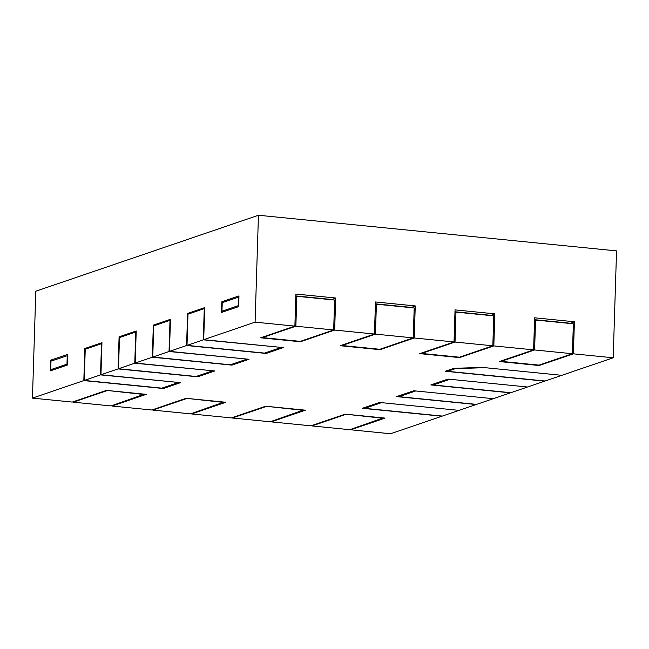<?xml version="1.0" encoding="UTF-8"?>
<svg xmlns="http://www.w3.org/2000/svg" width="649" height="649" viewBox="0 0 649 649"><rect width="100%" height="100%" fill="white"/><g stroke="black" fill="none" stroke-linecap="round" stroke-linejoin="round"><path stroke-width="0.97" d="M32.45 398.113L35.809 291.214L258.448 215.249L616.55 250.887L613.191 357.786L561.815 375.317L482.231 367.399L453.773 368.34L445.214 371.26L544.689 381.158L527.564 386.999L447.98 379.081L430.855 384.93L510.439 392.848L493.305 398.689L413.729 390.771L396.604 396.612L476.179 404.53L459.054 410.379L379.478 402.453L362.353 408.302L441.928 416.22L390.552 433.751L350.76 429.792L385.019 418.102L345.227 414.143L310.976 425.833L271.185 421.874L305.436 410.184L265.652 406.225L231.393 417.907L191.609 413.948L225.86 402.266L186.068 398.308L151.817 409.99L112.026 406.031L146.276 394.349L106.493 390.39L72.242 402.072L32.45 398.113L83.826 380.582L163.41 388.508L180.536 382.659L100.952 374.741L118.077 368.9L197.661 376.818L214.787 370.977L135.203 363.059L152.328 357.21L231.912 365.127L249.038 359.286L169.454 351.369L186.588 345.528L266.163 353.445L283.288 347.604L203.713 339.687L255.089 322.155L294.873 326.114L295.887 294.046L335.671 298.005L331.388 299.716M335.671 298.005L334.665 330.073L374.457 334.032L375.463 301.963L415.255 305.922L414.24 337.991L454.032 341.95L455.038 309.881L494.83 313.84L493.824 345.909L533.616 349.868L534.622 317.799L574.406 321.758L570.122 323.478M255.089 322.155L258.448 215.249M574.406 321.758L573.4 353.827L613.191 357.786M533.616 349.868L499.357 361.558L539.149 365.517L573.4 353.827M534.557 319.681L570.13 323.218M539.165 365.071L539.149 365.517M294.873 326.114L260.622 337.796L300.414 341.755L334.665 330.073M374.457 334.032L340.206 345.714L379.99 349.673L414.24 337.991M454.032 341.95L419.781 353.632L459.573 357.599L493.824 345.909M350.76 429.792L350.776 429.346M112.026 406.031L112.042 405.593M191.609 413.948L191.617 413.51M271.185 421.874L271.201 421.428M203.713 339.687L204.719 307.61L187.593 313.459L189.508 313.645M186.588 345.528L187.593 313.459M169.454 351.369L170.468 319.3L153.342 325.141L155.257 325.336M152.328 357.21L153.342 325.141M135.203 363.059L136.217 330.982L119.092 336.831L121.006 337.018M118.077 368.9L119.092 336.831M100.952 374.741L101.958 342.672L84.832 348.513L86.755 348.708M83.826 380.582L84.832 348.513M221.844 301.769L238.97 295.928L238.637 306.62L221.504 312.461L221.844 301.769L224.246 302.012M67.707 354.362L50.581 360.203L50.249 370.895L67.374 365.046L67.707 354.362M266.187 352.561L266.163 353.445M231.936 364.243L231.912 365.127M197.685 375.933L197.661 376.818M163.434 387.615L163.41 388.508M238.929 297.185L238.508 297.145L238.24 305.695L221.966 311.244L222.242 302.694L238.508 297.145M224.367 311.479L221.966 311.244M238.662 305.736L238.24 305.695M50.581 360.203L52.983 360.438M67.666 355.62L50.979 361.128L50.711 369.679L66.977 364.13L67.245 355.571M67.399 364.17L66.977 364.13M53.113 369.914L50.711 369.679M295.822 295.92L331.396 299.465M300.43 341.317L300.414 341.755M415.255 305.922L410.963 307.634M375.406 303.837L410.971 307.383M380.006 349.235L379.99 349.673M494.83 313.84L490.539 315.552M454.981 311.763L490.547 315.3M459.581 357.153L459.573 357.599M458.632 410.33L381.044 402.615M458.632 410.525L442.358 416.074L364.77 408.351L364.795 407.467M381.036 402.802L364.77 408.351M492.883 398.648L415.295 390.925M492.883 398.835L476.609 404.384L399.021 396.669L399.046 395.776M415.295 391.112L399.021 396.669M527.142 386.958L449.546 379.243M527.134 387.145L510.86 392.702L433.272 384.979L433.305 384.094M449.546 379.43L433.272 384.979M561.393 375.276L483.627 367.537M483.627 367.723L455.411 368.656L447.632 371.309L545.111 381.012L561.385 375.463M447.632 371.309L447.656 370.425M101.925 343.719L101.504 343.67L100.522 374.887L178.118 382.423M100.522 374.887L84.256 380.436L161.844 388.159L178.118 382.61M101.504 343.67L85.238 349.227L84.256 380.436M136.185 332.028L135.755 331.988L134.781 363.205L212.369 370.733M134.781 363.205L118.507 368.754L196.095 376.477L212.369 370.92M135.755 331.988L119.489 337.537L118.507 368.754M170.436 320.346L170.014 320.298L169.032 351.515L246.628 359.051M169.032 351.515L152.758 357.064L230.346 364.787L246.62 359.238M170.014 320.298L153.74 325.855L152.758 357.064M204.686 308.656L204.265 308.616L203.283 339.833L280.879 347.361M203.283 339.833L187.009 345.382L264.597 353.105L280.871 347.548M204.265 308.616L187.991 314.165L187.009 345.382M73.248 401.731L73.232 402.177L111.036 405.933L144.443 394.162M144.427 394.543L106.639 390.406M73.232 402.177L106.631 390.779M152.823 409.649L152.815 410.095L190.611 413.851L224.019 402.08M224.01 402.461L186.222 398.324M152.815 410.095L186.206 398.697M232.407 417.567L232.391 418.013L270.187 421.769L303.594 409.998M303.586 410.379L265.798 406.242M232.391 418.013L265.79 406.615M311.982 425.484L311.966 425.931L349.77 429.687L383.178 417.915M383.161 418.297L345.373 414.159M311.966 425.931L345.365 414.533M295.806 296.625L296.812 296.277L334.608 300.041L333.675 329.976L300.276 341.366L262.472 337.61L262.488 337.164M333.675 329.976L295.871 326.212L262.472 337.61M296.812 296.277L295.871 326.212M375.382 304.543L376.388 304.194L414.192 307.959L413.251 337.894L379.852 349.284L342.055 345.528L342.072 345.081M413.251 337.894L375.447 334.13L342.055 345.528M376.388 304.194L375.447 334.13M454.957 312.461L455.971 312.112L493.767 315.876L492.826 345.812L459.435 357.201L421.631 353.445L421.647 352.999M492.826 345.812L455.03 342.047L421.631 353.445M455.971 312.112L455.03 342.047M534.541 320.379L535.547 320.038L573.351 323.794L572.41 353.729L539.011 365.119L501.215 361.363L501.223 360.917M572.41 353.729L534.606 349.965L501.215 361.363M535.547 320.038L534.606 349.965"/></g></svg>
